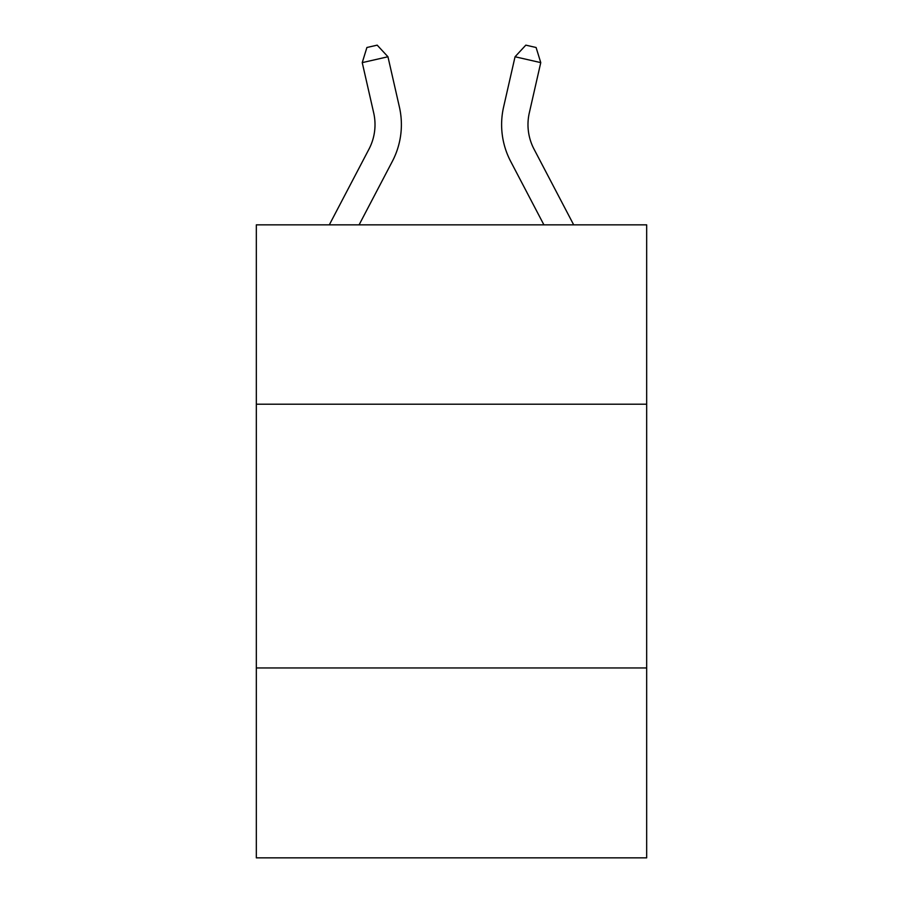 <?xml version="1.0" encoding="UTF-8"?>
<svg xmlns="http://www.w3.org/2000/svg" width="903" height="903" viewBox="0 0 903 903"><rect width="100%" height="100%" fill="white"/><g stroke="black" fill="none" stroke-linecap="round" stroke-linejoin="round"><path stroke-width="1.35" d="M646.672 404.205L646.672 224.847L256.328 224.847L256.328 404.205L646.672 404.205L646.672 857.85L256.328 857.85L256.328 404.205M646.672 667.949L256.328 667.949M329.313 224.847L368.988 149.108A52.746 52.746 0 0 0 373.695 112.909L362.238 62.623L387.951 56.765L399.408 107.051A79.125 79.125 0 0 1 392.353 161.344L359.089 224.847M573.687 224.847L534.012 149.108A52.746 52.746 0 0 1 529.305 112.909L540.762 62.623L515.049 56.765L503.592 107.051A79.125 79.125 0 0 0 510.646 161.344L543.911 224.847M515.049 56.765L503.592 107.051L515.049 56.765L503.592 107.051L515.049 56.765L503.592 107.051L515.049 56.765L503.592 107.051L515.049 56.765L503.592 107.051L515.049 56.765L503.592 107.051L515.049 56.765L503.592 107.051L515.049 56.765L503.592 107.051L515.049 56.765L503.592 107.051L515.049 56.765L503.592 107.051L515.049 56.765L503.592 107.051L515.049 56.765L503.592 107.051L515.049 56.765L503.592 107.051L515.049 56.765L503.592 107.051L515.049 56.765L503.592 107.051L515.049 56.765L503.592 107.051L515.049 56.765L503.592 107.051L515.049 56.765L503.592 107.051L515.049 56.765L503.592 107.051L515.049 56.765L503.592 107.051L515.049 56.765L503.592 107.051L515.049 56.765L503.592 107.051L515.049 56.765L503.592 107.051L515.049 56.765L503.592 107.051L515.049 56.765L525.817 45.15L536.1 47.498L540.762 62.623M534.012 149.108A52.746 52.746 0 0 1 529.305 112.909A52.746 52.746 0 0 0 534.012 149.108A52.746 52.746 0 0 1 529.305 112.909A52.746 52.746 0 0 0 534.012 149.108A52.746 52.746 0 0 1 529.305 112.909A52.746 52.746 0 0 0 534.012 149.108A52.746 52.746 0 0 1 529.305 112.909A52.746 52.746 0 0 0 534.012 149.108A52.746 52.746 0 0 1 529.305 112.909A52.746 52.746 0 0 0 534.012 149.108A52.746 52.746 0 0 1 529.305 112.909A52.746 52.746 0 0 0 534.012 149.108A52.746 52.746 0 0 1 529.305 112.909A52.746 52.746 0 0 0 534.012 149.108A52.746 52.746 0 0 1 529.305 112.909A52.746 52.746 0 0 0 534.012 149.108A52.746 52.746 0 0 1 529.305 112.909A52.746 52.746 0 0 0 534.012 149.108A52.746 52.746 0 0 1 529.305 112.909A52.746 52.746 0 0 0 534.012 149.108A52.746 52.746 0 0 1 529.305 112.909A52.746 52.746 0 0 0 534.012 149.108A52.746 52.746 0 0 1 529.305 112.909A52.746 52.746 0 0 0 534.012 149.108A52.746 52.746 0 0 1 529.305 112.909A52.746 52.746 0 0 0 534.012 149.108A52.746 52.746 0 0 1 529.305 112.909A52.746 52.746 0 0 0 534.012 149.108A52.746 52.746 0 0 1 529.305 112.909A52.746 52.746 0 0 0 534.012 149.108A52.746 52.746 0 0 1 529.305 112.909A52.746 52.746 0 0 0 534.012 149.108A52.746 52.746 0 0 1 529.305 112.909A52.746 52.746 0 0 0 534.012 149.108A52.746 52.746 0 0 1 529.305 112.909A52.746 52.746 0 0 0 534.012 149.108A52.746 52.746 0 0 1 529.305 112.909A52.746 52.746 0 0 0 534.012 149.108A52.746 52.746 0 0 1 529.305 112.909A52.746 52.746 0 0 0 534.012 149.108A52.746 52.746 0 0 1 529.305 112.909A52.746 52.746 0 0 0 534.012 149.108A52.746 52.746 0 0 1 529.305 112.909A52.746 52.746 0 0 0 534.012 149.108A52.746 52.746 0 0 1 529.305 112.909A52.746 52.746 0 0 0 534.012 149.108A52.746 52.746 0 0 1 529.305 112.909M368.988 149.108A52.746 52.746 0 0 0 373.695 112.909A52.746 52.746 0 0 1 368.988 149.108A52.746 52.746 0 0 0 373.695 112.909A52.746 52.746 0 0 1 368.988 149.108A52.746 52.746 0 0 0 373.695 112.909A52.746 52.746 0 0 1 368.988 149.108A52.746 52.746 0 0 0 373.695 112.909A52.746 52.746 0 0 1 368.988 149.108A52.746 52.746 0 0 0 373.695 112.909A52.746 52.746 0 0 1 368.988 149.108A52.746 52.746 0 0 0 373.695 112.909A52.746 52.746 0 0 1 368.988 149.108A52.746 52.746 0 0 0 373.695 112.909A52.746 52.746 0 0 1 368.988 149.108A52.746 52.746 0 0 0 373.695 112.909A52.746 52.746 0 0 1 368.988 149.108A52.746 52.746 0 0 0 373.695 112.909A52.746 52.746 0 0 1 368.988 149.108A52.746 52.746 0 0 0 373.695 112.909A52.746 52.746 0 0 1 368.988 149.108A52.746 52.746 0 0 0 373.695 112.909A52.746 52.746 0 0 1 368.988 149.108A52.746 52.746 0 0 0 373.695 112.909A52.746 52.746 0 0 1 368.988 149.108A52.746 52.746 0 0 0 373.695 112.909A52.746 52.746 0 0 1 368.988 149.108M362.238 62.623L366.9 47.498L377.183 45.15L387.951 56.765"/></g></svg>
